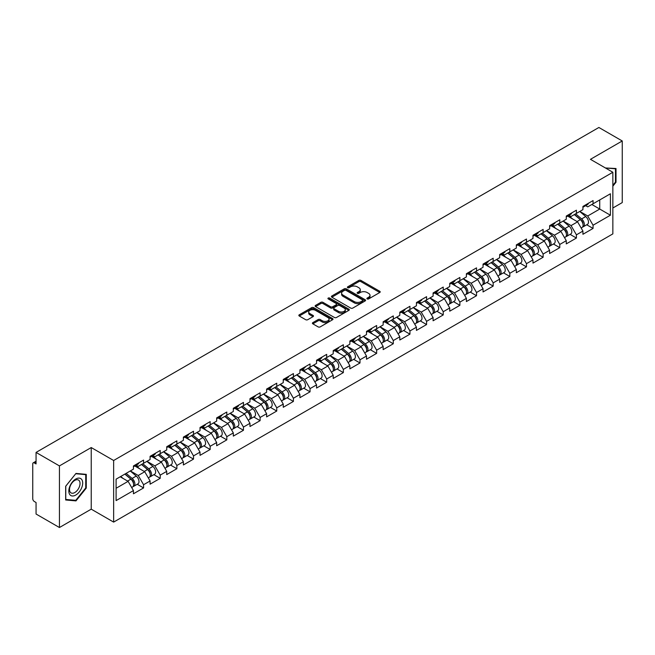 <?xml version="1.0" encoding="UTF-8"?>
<svg xmlns="http://www.w3.org/2000/svg" width="655" height="655" viewBox="0 0 655 655"><rect width="100%" height="100%" fill="white"/><g stroke="black" fill="none" stroke-linecap="round" stroke-linejoin="round"><path stroke-width="0.98" d="M367.177 298.926A1.04 0.598 0 0 0 368.642 298.926L379.769 292.507A1.482 0.852 0 0 0 380.203 291.901A1.482 0.852 0 0 0 379.769 291.295L360.913 280.406A1.482 0.852 0 0 0 358.825 280.406L347.69 286.833A1.04 0.598 0 0 0 347.387 287.258A1.04 0.598 0 0 0 347.69 287.684A1.04 0.598 0 0 0 349.156 287.684L350.597 286.849A4.741 2.735 0 0 1 357.302 286.849L358.875 287.758A4.741 2.735 0 0 1 360.258 289.69A4.741 2.735 0 0 1 358.875 291.631L357.433 292.457A1.04 0.598 0 0 0 357.131 292.883A1.04 0.598 0 0 0 357.433 293.309A1.04 0.598 0 0 0 358.899 293.309L360.34 292.474A4.741 2.735 0 0 1 367.046 292.474L368.618 293.383A4.741 2.735 0 0 1 370.001 295.315A4.741 2.735 0 0 1 368.618 297.247L367.177 298.082A1.04 0.598 0 0 0 366.874 298.508A1.04 0.598 0 0 0 367.177 298.926L367.177 298.082M312.836 322.62A1.482 0.852 0 0 0 312.402 323.226A1.482 0.852 0 0 0 312.836 323.832L318.125 326.886A1.482 0.852 0 0 0 320.221 326.886L332.584 319.746A1.482 0.852 0 0 0 333.018 319.141A1.482 0.852 0 0 0 332.584 318.543L313.729 307.654A1.482 0.852 0 0 0 311.633 307.654L299.269 314.793A1.482 0.852 0 0 0 298.836 315.391A1.482 0.852 0 0 0 299.269 315.997L305.664 319.689A1.482 0.852 0 0 0 307.76 319.689L313.049 316.635A1.482 0.852 0 0 0 313.483 316.029A1.482 0.852 0 0 0 313.049 315.423L309.88 313.598A3.963 2.284 0 0 1 308.718 311.976A3.963 2.284 0 0 1 311.166 309.864A3.963 2.284 0 0 1 315.481 310.364L327.893 317.528A3.963 2.284 0 0 1 329.056 319.141A3.963 2.284 0 0 1 326.608 321.261A3.963 2.284 0 0 1 322.293 320.762L320.221 319.566A1.482 0.852 0 0 0 318.125 319.566L312.836 322.62L312.836 323.832M91.233 447.553L59.433 465.91L36.058 452.417L598.883 127.479L622.25 140.972L590.45 159.329L612.859 172.265L113.643 460.49L91.233 447.553L91.233 509.164L113.643 522.1L113.643 460.49M350.703 308.079A1.482 0.852 0 0 0 352.799 308.079L365.162 300.94A1.482 0.852 0 0 0 365.596 300.334A1.482 0.852 0 0 0 365.162 299.728L346.307 288.847A1.482 0.852 0 0 0 344.211 288.847L331.848 295.978A1.482 0.852 0 0 0 331.414 296.584A1.482 0.852 0 0 0 331.848 297.19L350.703 308.079M328.646 299.155A1.04 0.598 0 0 1 329.702 299.302L348.853 310.355L336.506 317.478A1.482 0.852 0 0 1 334.418 317.478L315.563 306.597L315.563 305.386A1.482 0.852 0 0 0 315.129 305.991A1.482 0.852 0 0 0 315.563 306.597M315.563 305.386L320.852 302.332A1.482 0.852 0 0 1 322.948 302.332L330.595 306.745A1.482 0.852 0 0 0 332.683 306.745L336.195 304.722A1.482 0.852 0 0 0 336.629 304.116A1.482 0.852 0 0 0 336.195 303.511L328.237 298.917A1.04 0.598 0 0 1 327.934 298.492A1.04 0.598 0 0 1 328.573 297.935A1.04 0.598 0 0 1 329.702 298.066L348.869 309.135A1.482 0.852 0 0 1 349.303 309.741A1.482 0.852 0 0 1 348.869 310.347L348.869 309.135M113.643 522.1L612.859 233.884L612.859 172.265M137.247 484.282L143.576 487.934L143.576 484.733L138.238 475.489L130.345 470.929M143.576 487.934L133.44 493.788L133.44 490.587L116.099 500.6L116.099 479.157L133.44 469.144L133.44 465.942L143.576 460.088L143.576 463.29L150.085 459.532L150.085 456.33L160.221 450.476L160.221 453.678L166.73 449.919L166.73 446.718L176.866 440.864L176.866 444.074L183.384 440.307L183.384 437.106L193.52 431.252L193.52 434.462L200.029 430.703L200.029 427.494L210.165 421.64L210.165 424.849L216.674 421.091L216.674 417.882L226.81 412.028L226.81 415.237L233.319 411.479L233.319 408.27L243.464 402.424L243.464 405.625L249.973 401.867L249.973 398.666L260.109 392.812L260.109 396.013L266.618 392.255L266.618 389.054L276.754 383.2L276.754 386.401L283.263 382.643L283.263 379.441L293.407 373.587L293.407 376.789L299.916 373.031L299.916 369.829L310.052 363.975L310.052 367.177L316.561 363.419L316.561 360.217L326.698 354.363L326.698 357.565L333.207 353.806L333.207 350.605L343.351 344.751L343.351 347.952L349.86 344.194L349.86 340.993L359.996 335.139L359.996 338.34L366.505 334.582L366.505 331.381L376.641 325.527L376.641 328.728L383.15 324.97L383.15 321.769L393.287 315.915L393.287 319.124L399.804 315.366L399.804 312.157L409.94 306.303L409.94 309.512L416.449 305.754L416.449 302.544L426.585 296.69L426.585 299.9L433.094 296.142L433.094 292.932L443.23 287.078L443.23 290.288L449.739 286.53L449.739 283.32L459.884 277.474L459.884 280.676L466.393 276.918L466.393 273.716L476.529 267.862L476.529 271.064L483.038 267.305L483.038 264.104L493.174 258.25L493.174 261.451L499.683 257.693L499.683 254.492L509.827 248.638L509.827 251.839L516.337 248.081L516.337 244.88L526.473 239.026L526.473 242.227L532.982 238.469L532.982 235.268L543.118 229.414L543.118 232.615L549.627 228.857L549.627 225.656L559.771 219.802L559.771 223.003L566.28 219.245L566.28 216.044L576.416 210.19L576.416 213.391L582.925 209.633L582.925 206.431L593.062 200.577L593.062 203.787L610.403 193.774L610.403 215.208L593.062 225.222L587.723 215.986L579.831 211.426M586.733 224.771L593.062 228.431L593.062 225.222M593.062 228.431L582.925 234.285L582.925 231.076L576.416 234.834L571.078 225.59L563.185 221.038M570.087 234.384L576.416 238.043L576.416 234.834M576.416 238.043L566.28 243.889L566.28 240.688L559.771 244.446L554.433 235.202L546.532 230.642M553.434 243.996L559.771 247.647L559.771 244.446M559.771 247.647L549.627 253.501L549.627 250.3L543.118 254.058L537.788 244.814L529.887 240.254M536.789 253.608L543.118 257.259L543.118 254.058M543.118 257.259L532.982 263.113L532.982 259.912L526.473 263.67L521.134 254.427L513.242 249.866M520.144 263.22L526.473 266.872L526.473 263.67M526.473 266.872L516.337 272.726L516.337 269.524L509.827 273.282L504.489 264.039L496.588 259.478M503.49 272.832L509.827 276.484L509.827 273.282M509.827 276.484L499.683 282.338L499.683 279.136L493.174 282.894L487.844 273.651L479.943 269.09M486.845 282.444L493.174 286.096L493.174 282.894M493.174 286.096L483.038 291.95L483.038 288.749L476.529 292.507L471.191 283.263L463.298 278.702M470.2 292.056L476.529 295.708L476.529 292.507M476.529 295.708L466.393 301.562L466.393 298.361L459.884 302.119L454.545 292.875L446.644 288.315M453.547 301.668L459.884 305.32L459.884 302.119M459.884 305.32L449.739 311.174L449.739 307.973L443.23 311.731L437.9 302.487L429.999 297.927M436.901 311.272L443.23 314.932L443.23 311.731M443.23 314.932L433.094 320.786L433.094 317.577L426.585 321.343L421.247 312.099L413.354 307.539M420.256 320.885L426.585 324.544L426.585 321.343M426.585 324.544L416.449 330.398L416.449 327.189L409.94 330.947L404.602 321.711L396.709 317.151M403.603 330.497L409.94 334.156L409.94 330.947M409.94 334.156L399.804 340.01L399.804 336.801L393.287 340.559L387.956 331.324L380.056 326.763M386.958 340.109L393.287 343.769L393.287 340.559M393.287 343.769L383.15 349.623L383.15 346.413L376.641 350.171L371.303 340.927L363.41 336.375M370.312 349.721L376.641 353.381L376.641 350.171M376.641 353.381L366.505 359.227L366.505 356.025L359.996 359.783L354.658 350.54L346.765 345.987M353.667 359.333L359.996 362.985L359.996 359.783M359.996 362.985L349.86 368.839L349.86 365.637L343.351 369.395L338.013 360.152L330.112 355.591M337.014 368.945L343.351 372.597L343.351 369.395M343.351 372.597L333.207 378.451L333.207 375.25L326.698 379.008L321.368 369.764L313.467 365.203M320.369 378.557L326.698 382.209L326.698 379.008M326.698 382.209L316.561 388.063L316.561 384.862L310.052 388.62L304.714 379.376L296.821 374.816M303.724 388.169L310.052 391.821L310.052 388.62M310.052 391.821L299.916 397.675L299.916 394.474L293.407 398.232L288.069 388.988L280.168 384.428M287.07 397.781L293.407 401.433L293.407 398.232M293.407 401.433L283.263 407.287L283.263 404.086L276.754 407.844L271.424 398.6L263.523 394.04M270.425 407.394L276.754 411.045L276.754 407.844M276.754 411.045L266.618 416.899L266.618 413.698L260.109 417.456L254.77 408.212L246.878 403.652M253.78 417.006L260.109 420.657L260.109 417.456M260.109 420.657L249.973 426.511L249.973 423.31L243.464 427.068L238.125 417.825L230.224 413.264M237.126 426.61L243.464 430.269L243.464 427.068M243.464 430.269L233.319 436.124L233.319 432.922L226.81 436.68L221.48 427.437L213.579 422.876M220.481 436.222L226.81 439.882L226.81 436.68M226.81 439.882L216.674 445.736L216.674 442.526L210.165 446.284L204.827 437.049L196.934 432.488M203.836 445.834L210.165 449.494L210.165 446.284M210.165 449.494L200.029 455.348L200.029 452.138L193.52 455.896L188.181 446.661L180.289 442.1M187.183 455.446L193.52 459.106L193.52 455.896M193.52 459.106L183.384 464.96L183.384 461.75L176.866 465.508L171.536 456.273L163.635 451.713M170.537 465.058L176.866 468.718L176.866 465.508M176.866 468.718L166.73 474.572L166.73 471.363L160.221 475.121L154.883 465.877L146.99 461.325M153.892 474.67L160.221 478.33L160.221 475.121M160.221 478.33L150.085 484.176L150.085 480.975L143.576 484.733M136.174 465.181L138.238 466.376L143.576 463.29M138.238 475.489L144.747 471.731L134.791 465.983M150.085 480.975L144.747 471.731M152.82 455.569L154.883 456.764L160.221 453.678M154.883 465.877L161.4 462.119L151.436 456.371M166.73 471.363L161.4 462.119M169.473 445.957L171.536 447.152L176.866 444.074M171.536 456.273L178.045 452.507L168.081 446.759M183.384 461.75L178.045 452.507M186.118 436.345L188.181 437.54L193.52 434.462M188.181 446.661L194.691 442.903L184.735 437.147M200.029 452.138L194.691 442.903M202.763 426.733L204.827 427.928L210.165 424.849M204.827 437.049L211.336 433.291L201.38 427.535M216.674 442.526L211.336 433.291M219.417 417.129L221.48 418.316L226.81 415.237M221.48 427.437L227.989 423.679L218.025 417.923M233.319 432.922L227.989 423.679M236.062 407.516L238.125 408.704L243.464 405.625M238.125 417.825L244.634 414.066L234.678 408.311M249.973 423.31L244.634 414.066M252.707 397.904L254.77 399.091L260.109 396.013M254.77 408.212L261.279 404.454L251.323 398.707M266.618 413.698L261.279 404.454M269.361 388.292L271.424 389.479L276.754 386.401M271.424 398.6L277.933 394.842L267.969 389.095M283.263 404.086L277.933 394.842M286.006 378.68L288.069 379.867L293.407 376.789M288.069 388.988L294.578 385.23L284.622 379.482M299.916 394.474L294.578 385.23M302.651 369.068L304.714 370.255L310.052 367.177M304.714 379.376L311.223 375.618L301.267 369.87M316.561 384.862L311.223 375.618M319.304 359.456L321.368 360.651L326.698 357.565M321.368 369.764L327.877 366.006L317.912 360.258M333.207 375.25L327.877 366.006M335.95 349.844L338.013 351.039L343.351 347.952M338.013 360.152L344.522 356.394L334.558 350.646M349.86 365.637L344.522 356.394M352.595 340.232L354.658 341.427L359.996 338.34M354.658 350.54L361.167 346.782L351.211 341.034M366.505 356.025L361.167 346.782M369.248 330.619L371.303 331.815L376.641 328.728M371.303 340.927L377.82 337.169L367.856 331.422M383.15 346.413L377.82 337.169M385.893 321.007L387.956 322.203L393.287 319.124M387.956 331.324L394.466 327.565L384.501 321.81M399.804 336.801L394.466 327.565M402.538 311.395L404.602 312.591L409.94 309.512M404.602 321.711L411.111 317.953L401.155 312.198M416.449 327.189L411.111 317.953M419.184 301.791L421.247 302.978L426.585 299.9M421.247 312.099L427.756 308.341L417.8 302.585M433.094 317.577L427.756 308.341M435.837 292.179L437.9 293.366L443.23 290.288M437.9 302.487L444.409 298.729L434.445 292.973M449.739 307.973L444.409 298.729M452.482 282.567L454.545 283.754L459.884 280.676M454.545 292.875L461.055 289.117L451.099 283.369M466.393 298.361L461.055 289.117M469.127 272.955L471.191 274.142L476.529 271.064M471.191 283.263L477.7 279.505L467.744 273.757M483.038 288.749L477.7 279.505M485.781 263.343L487.844 264.53L493.174 261.451M487.844 273.651L494.353 269.893L484.389 264.145M499.683 279.136L494.353 269.893M502.426 253.731L504.489 254.918L509.827 251.839M504.489 264.039L510.998 260.281L501.042 254.533M516.337 269.524L510.998 260.281M519.071 244.119L521.134 245.306L526.473 242.227M521.134 254.427L527.643 250.669L517.687 244.921M532.982 259.912L527.643 250.669M535.725 234.506L537.788 235.702L543.118 232.615M537.788 244.814L544.297 241.056L534.333 235.309M549.627 250.3L544.297 241.056M552.37 224.894L554.433 226.09L559.771 223.003M554.433 235.202L560.942 231.444L550.978 225.697M566.28 240.688L560.942 231.444M569.015 215.282L571.078 216.477L576.416 213.391M571.078 225.59L577.587 221.832L567.631 216.085M582.925 231.076L577.587 221.832M585.668 205.67L587.723 206.865L593.062 203.787M587.723 215.986L599.734 209.051L599.734 199.931L610.403 193.774M591.833 204.491L610.403 215.208M612.859 208.003L622.25 202.583L622.25 140.972M59.433 465.91L59.433 527.521L36.058 514.028L36.058 502.508L34.355 501.525A2.26 1.31 -120 0 1 32.75 498.75L32.75 463.879A2.26 1.31 -120 0 1 33.217 462.839A2.26 1.31 -120 0 1 34.355 462.954L36.058 463.936L36.058 452.417M59.433 527.521L91.233 509.164M116.099 488.278L128.102 481.343L120.201 476.783M133.44 490.587L128.102 481.343M612.859 186.159L616.011 182.246L616.011 168.515L605.408 167.967L615.471 168.793L615.471 182.09L612.859 185.349M86.272 474.359L75.972 473.434L65.672 486.247L65.672 499.978L75.972 500.895L86.272 488.09L86.272 474.359M367.586 299.073L368.618 298.483A4.741 2.735 0 0 0 370.001 296.551L370.001 295.315M360.258 289.69L360.258 290.926A4.741 2.735 0 0 1 358.875 292.859L357.851 293.448M379.753 292.515L360.913 281.642A1.482 0.852 0 0 0 358.825 281.642L348.108 287.823M365.138 300.948L346.307 290.075A1.482 0.852 0 0 0 344.211 290.075L331.872 297.198M362.543 300.76A1.04 0.598 0 0 0 362.845 300.334A1.04 0.598 0 0 0 362.543 299.908L345.987 290.353A1.04 0.598 0 0 0 344.522 290.353L343.007 291.238A4.741 2.735 0 0 0 341.615 293.17A4.741 2.735 0 0 0 343.007 295.102L354.314 301.636A4.741 2.735 0 0 0 361.02 301.636L362.543 300.76L362.543 301.988A1.04 0.598 0 0 0 362.845 301.57L362.845 300.334M341.615 293.17L341.615 294.398A4.741 2.735 0 0 0 343.007 296.338L343.007 295.102M362.543 301.988L361.02 302.872A4.741 2.735 0 0 1 354.314 302.872L343.007 296.338M315.579 306.606L320.852 303.56L320.852 302.332M336.629 304.116L336.629 305.345A1.482 0.852 0 0 1 336.195 305.95L332.683 307.981A1.482 0.852 0 0 1 330.595 307.981L322.948 303.56A1.482 0.852 0 0 0 320.852 303.56M338.529 311.33A3.963 2.284 0 0 0 342.843 311.821A3.963 2.284 0 0 0 345.291 309.709A3.963 2.284 0 0 0 344.129 308.096L339.757 305.566A1.482 0.852 0 0 0 337.661 305.566L334.156 307.596A1.482 0.852 0 0 0 333.723 308.194A1.482 0.852 0 0 0 334.156 308.8L338.529 311.33L338.529 312.558A3.963 2.284 0 0 0 342.843 313.057A3.963 2.284 0 0 0 345.291 310.945L345.291 309.709M333.723 308.194L333.723 309.43A1.482 0.852 0 0 0 334.156 310.036L334.156 308.8M338.529 312.558L334.156 310.036M329.056 319.141L329.056 320.377A3.963 2.284 0 0 1 326.608 322.489A3.963 2.284 0 0 1 322.293 321.99L320.221 320.803A1.482 0.852 0 0 0 318.125 320.803L312.853 323.84M308.718 311.976L308.718 313.213A3.963 2.284 0 0 0 309.88 314.826L309.88 313.598M313.024 316.643L309.88 314.826M332.584 318.543L332.584 319.746L313.729 308.882A1.482 0.852 0 0 0 311.633 308.882L299.294 316.013M615.471 181.934L616.011 182.246M85.731 487.778L86.272 488.09M74.883 500.273L75.972 500.895M581.656 220.612L580.911 220.178M582.614 226.957A4.978 2.874 -120 0 0 583.335 226.736A4.978 2.874 -120 0 0 584.227 223.257A4.978 2.874 -120 0 0 581.632 218.917L575.63 213.849M583.335 226.736L587.445 224.362A4.978 2.874 -120 0 0 588.337 220.882A4.978 2.874 -120 0 0 585.742 216.543L579.74 211.475M574.476 214.512L581.321 220.293A3.021 1.744 60 0 1 582.95 224.018M581.149 227.997L582.058 227.473A4.978 2.874 -120 0 0 582.95 223.994A4.978 2.874 -120 0 0 580.355 219.654L574.345 214.586M572.617 218.966L568.565 215.544M584.26 205.662A4.978 2.874 60 0 1 583.335 207.021A4.978 2.874 60 0 1 582.925 207.185M588.37 203.287A4.978 2.874 60 0 1 587.445 204.647L583.335 207.021M614.816 168.409L615.471 168.793M69.749 494.517A9.809 5.666 120 0 0 79.222 491.979A9.809 5.666 120 0 0 81.76 479.575A9.809 5.666 120 0 0 72.287 482.113A9.809 5.666 120 0 0 69.749 494.517M70.232 492.142A7.426 4.29 120 0 0 71.067 492.912A7.426 4.29 120 0 0 77.978 489.449A7.426 4.29 120 0 0 79.329 480.827A7.426 4.29 120 0 0 78.494 480.05A7.426 4.29 120 0 0 71.583 483.521A7.426 4.29 120 0 0 70.232 492.142M75.759 473.737L85.731 474.629L85.731 487.934L75.759 500.346L65.778 499.454L65.778 486.149L75.734 473.729M85.076 474.253L85.731 474.629M565.011 230.224L564.258 229.79M565.961 236.57A4.978 2.874 -120 0 0 566.69 236.349A4.978 2.874 -120 0 0 567.582 232.869A4.978 2.874 -120 0 0 564.987 228.529L558.985 223.461M566.69 236.349L570.792 233.974A4.978 2.874 -120 0 0 571.692 230.494A4.978 2.874 -120 0 0 569.097 226.155L563.087 221.087M557.823 224.125L564.675 229.905A3.021 1.744 60 0 1 566.305 233.63M564.495 237.609L565.404 237.085A4.978 2.874 -120 0 0 566.305 233.606A4.978 2.874 -120 0 0 563.709 229.266L557.7 224.198M555.972 228.579L551.919 225.156M548.358 239.836L547.613 239.402M549.316 246.182A4.978 2.874 -120 0 0 550.036 245.961A4.978 2.874 -120 0 0 550.937 242.481A4.978 2.874 -120 0 0 548.341 238.142L542.332 233.074M550.036 245.961L554.146 243.586A4.978 2.874 -120 0 0 555.039 240.107A4.978 2.874 -120 0 0 552.452 235.767L546.442 230.699M541.177 233.737L548.03 239.517A3.021 1.744 60 0 1 549.66 243.234M547.85 247.222L548.759 246.698A4.978 2.874 -120 0 0 549.651 243.218A4.978 2.874 -120 0 0 547.056 238.878L541.055 233.81M539.319 238.191L535.266 234.768M531.713 249.44L530.968 249.015M532.671 255.794A4.978 2.874 -120 0 0 533.391 255.565A4.978 2.874 -120 0 0 534.283 252.085A4.978 2.874 -120 0 0 531.696 247.754L525.687 242.686M533.391 255.565L537.501 253.198A4.978 2.874 -120 0 0 538.394 249.719A4.978 2.874 -120 0 0 535.798 245.379L529.797 240.311M524.532 243.349L531.377 249.129A3.021 1.744 60 0 1 533.006 252.846M531.205 256.834L532.114 256.31A4.978 2.874 -120 0 0 533.006 252.83A4.978 2.874 -120 0 0 530.411 248.491L524.409 243.423M522.674 247.803L518.621 244.381M515.067 259.052L514.314 258.627M516.017 265.406A4.978 2.874 -120 0 0 516.746 265.177A4.978 2.874 -120 0 0 517.638 261.697A4.978 2.874 -120 0 0 515.043 257.358L509.041 252.298M516.746 265.177L520.856 262.811A4.978 2.874 -120 0 0 521.748 259.331A4.978 2.874 -120 0 0 519.153 254.992L513.143 249.923M507.879 252.961L514.732 258.741A3.021 1.744 60 0 1 516.361 262.459M514.56 266.446L515.46 265.922A4.978 2.874 -120 0 0 516.361 262.442A4.978 2.874 -120 0 0 513.766 258.103L507.756 253.035M506.028 257.407L501.976 253.993M498.414 268.665L497.669 268.239M499.372 275.018A4.978 2.874 -120 0 0 500.092 274.789A4.978 2.874 -120 0 0 500.993 271.309A4.978 2.874 -120 0 0 498.398 266.97L492.388 261.902M500.092 274.789L504.203 272.423A4.978 2.874 -120 0 0 505.103 268.943A4.978 2.874 -120 0 0 502.508 264.604L496.498 259.536M491.234 262.573L498.087 268.353A3.021 1.744 60 0 1 499.716 272.071M497.906 276.058L498.815 275.534A4.978 2.874 -120 0 0 499.708 272.054A4.978 2.874 -120 0 0 497.12 267.715L491.111 262.647M489.375 267.019L485.322 263.605M567.615 215.274A4.978 2.874 60 0 1 566.69 216.633A4.978 2.874 60 0 1 566.28 216.797M571.725 212.9A4.978 2.874 60 0 1 570.792 214.259L566.69 216.633M550.97 224.886A4.978 2.874 60 0 1 550.036 226.237A4.978 2.874 60 0 1 549.627 226.409M555.072 222.512A4.978 2.874 60 0 1 554.146 223.871L550.036 226.237M534.316 234.498A4.978 2.874 60 0 1 533.391 235.849A4.978 2.874 60 0 1 532.982 236.021M538.426 232.124A4.978 2.874 60 0 1 537.501 233.483L533.391 235.849M517.671 244.11A4.978 2.874 60 0 1 516.746 245.461A4.978 2.874 60 0 1 516.337 245.633M521.781 241.736A4.978 2.874 60 0 1 520.856 243.095L516.746 245.461M501.026 253.714A4.978 2.874 60 0 1 500.092 255.073A4.978 2.874 60 0 1 499.683 255.245M505.128 251.348A4.978 2.874 60 0 1 504.203 252.707L500.092 255.073M481.769 278.277L481.024 277.851M482.727 284.63A4.978 2.874 -120 0 0 483.447 284.401A4.978 2.874 -120 0 0 484.34 280.921A4.978 2.874 -120 0 0 481.752 276.582L475.743 271.514M483.447 284.401L487.557 282.035A4.978 2.874 -120 0 0 488.45 278.547A4.978 2.874 -120 0 0 485.854 274.216L479.853 269.148M474.588 272.185L481.441 277.966A3.021 1.744 60 0 1 483.071 281.683M481.261 285.662L482.17 285.146A4.978 2.874 -120 0 0 483.062 281.658A4.978 2.874 -120 0 0 480.467 277.327L474.466 272.259M472.73 276.631L468.677 273.217M484.373 263.326A4.978 2.874 60 0 1 483.447 264.685A4.978 2.874 60 0 1 483.038 264.857M488.483 260.96A4.978 2.874 60 0 1 487.557 262.311L483.447 264.685M465.124 287.889L464.37 287.455M466.073 294.242A4.978 2.874 -120 0 0 466.802 294.013A4.978 2.874 -120 0 0 467.695 290.533A4.978 2.874 -120 0 0 465.099 286.194L459.098 281.126M466.802 294.013L470.912 291.639A4.978 2.874 -120 0 0 471.805 288.159A4.978 2.874 -120 0 0 469.209 283.82L463.208 278.76M457.935 281.797L464.788 287.578A3.021 1.744 60 0 1 466.417 291.295M464.616 295.274L465.517 294.75A4.978 2.874 -120 0 0 466.417 291.27A4.978 2.874 -120 0 0 463.822 286.939L457.812 281.871M456.085 286.243L452.032 282.829M467.727 272.938A4.978 2.874 60 0 1 466.802 274.298A4.978 2.874 60 0 1 466.393 274.47M471.837 270.572A4.978 2.874 60 0 1 470.912 271.923L466.802 274.298M448.47 297.501L447.725 297.067M449.428 303.854A4.978 2.874 -120 0 0 450.149 303.625A4.978 2.874 -120 0 0 451.049 300.146A4.978 2.874 -120 0 0 448.454 295.806L442.444 290.738M450.149 303.625L454.259 301.251A4.978 2.874 -120 0 0 455.159 297.771A4.978 2.874 -120 0 0 452.564 293.432L446.554 288.372M441.29 291.409L448.143 297.19A3.021 1.744 60 0 1 449.772 300.907M447.963 304.886L448.871 304.362A4.978 2.874 -120 0 0 449.764 300.882A4.978 2.874 -120 0 0 447.177 296.543L441.167 291.483M439.431 295.855L435.378 292.441M451.082 282.551A4.978 2.874 60 0 1 450.149 283.91A4.978 2.874 60 0 1 449.739 284.082M455.184 280.184A4.978 2.874 60 0 1 454.259 281.535L450.149 283.91M431.825 307.113L431.08 306.679M432.783 313.458A4.978 2.874 -120 0 0 433.504 313.237A4.978 2.874 -120 0 0 434.396 309.758A4.978 2.874 -120 0 0 431.809 305.418L425.799 300.35M433.504 313.237L437.614 310.863A4.978 2.874 -120 0 0 438.506 307.383A4.978 2.874 -120 0 0 435.911 303.044L429.909 297.976M424.645 301.022L431.498 306.802A3.021 1.744 60 0 1 433.127 310.519M431.317 314.498L432.226 313.974A4.978 2.874 -120 0 0 433.119 310.495A4.978 2.874 -120 0 0 430.523 306.155L424.522 301.087M422.786 305.467L418.733 302.045M434.429 292.163A4.978 2.874 60 0 1 433.504 293.522A4.978 2.874 60 0 1 433.094 293.694M438.539 289.788A4.978 2.874 60 0 1 437.614 291.148L433.504 293.522M415.18 316.725L414.435 316.291M416.13 323.071A4.978 2.874 -120 0 0 416.858 322.849A4.978 2.874 -120 0 0 417.751 319.37A4.978 2.874 -120 0 0 415.155 315.03L409.154 309.962M416.858 322.849L420.968 320.475A4.978 2.874 -120 0 0 421.861 316.995A4.978 2.874 -120 0 0 419.266 312.656L413.264 307.588M407.999 310.634L414.844 316.414A3.021 1.744 60 0 1 416.474 320.131M414.672 324.11L415.573 323.586A4.978 2.874 -120 0 0 416.474 320.107A4.978 2.874 -120 0 0 413.878 315.767L407.868 310.699M406.141 315.08L402.088 311.657M417.784 301.775A4.978 2.874 60 0 1 416.858 303.134A4.978 2.874 60 0 1 416.449 303.298M421.894 299.401A4.978 2.874 60 0 1 420.968 300.76L416.858 303.134M398.527 326.337L397.781 325.903M399.485 332.683A4.978 2.874 -120 0 0 400.213 332.462A4.978 2.874 -120 0 0 401.106 328.982A4.978 2.874 -120 0 0 398.51 324.643L392.501 319.575M400.213 332.462L404.315 330.087A4.978 2.874 -120 0 0 405.216 326.608A4.978 2.874 -120 0 0 402.62 322.268L396.611 317.2M391.346 320.246L398.199 326.026A3.021 1.744 60 0 1 399.828 329.743M398.019 333.723L398.928 333.198A4.978 2.874 -120 0 0 399.82 329.719A4.978 2.874 -120 0 0 397.233 325.379L391.223 320.311M389.496 324.692L385.443 321.269M401.138 311.387A4.978 2.874 60 0 1 400.213 312.746A4.978 2.874 60 0 1 399.804 312.91M405.248 309.013A4.978 2.874 60 0 1 404.315 310.372L400.213 312.746M381.881 335.95L381.136 335.516M382.839 342.295A4.978 2.874 -120 0 0 383.56 342.074A4.978 2.874 -120 0 0 384.46 338.594A4.978 2.874 -120 0 0 381.865 334.255L375.855 329.187M383.56 342.074L387.67 339.699A4.978 2.874 -120 0 0 388.562 336.22A4.978 2.874 -120 0 0 385.975 331.88L379.965 326.812M374.701 329.85L381.554 335.63A3.021 1.744 60 0 1 383.183 339.356M381.374 343.335L382.283 342.811A4.978 2.874 -120 0 0 383.175 339.331A4.978 2.874 -120 0 0 380.58 334.992L374.578 329.923M372.842 334.304L368.79 330.881M384.485 320.999A4.978 2.874 60 0 1 383.56 322.358A4.978 2.874 60 0 1 383.15 322.522M388.595 318.625A4.978 2.874 60 0 1 387.67 319.984L383.56 322.358M365.236 345.562L364.491 345.128M366.186 351.907A4.978 2.874 -120 0 0 366.915 351.686A4.978 2.874 -120 0 0 367.807 348.206A4.978 2.874 -120 0 0 365.212 343.867L359.21 338.799M366.915 351.686L371.025 349.311A4.978 2.874 -120 0 0 371.917 345.832A4.978 2.874 -120 0 0 369.322 341.492L363.32 336.424M358.056 339.462L364.901 345.242A3.021 1.744 60 0 1 366.53 348.968M364.729 352.947L365.637 352.423A4.978 2.874 -120 0 0 366.53 348.943A4.978 2.874 -120 0 0 363.934 344.604L357.925 339.536M356.197 343.916L352.144 340.494M367.84 330.611A4.978 2.874 60 0 1 366.915 331.97A4.978 2.874 60 0 1 366.505 332.134M371.95 328.237A4.978 2.874 60 0 1 371.025 329.596L366.915 331.97M348.591 355.174L347.838 354.74M349.541 361.519A4.978 2.874 -120 0 0 350.269 361.298A4.978 2.874 -120 0 0 351.162 357.818A4.978 2.874 -120 0 0 348.566 353.479L342.565 348.411M350.269 361.298L354.371 358.924A4.978 2.874 -120 0 0 355.272 355.444A4.978 2.874 -120 0 0 352.677 351.105L346.667 346.036M341.402 349.074L348.255 354.854A3.021 1.744 60 0 1 349.885 358.58M348.075 362.559L348.984 362.035A4.978 2.874 -120 0 0 349.885 358.555A4.978 2.874 -120 0 0 347.289 354.216L341.28 349.148M339.552 353.528L335.499 350.106M351.195 340.223A4.978 2.874 60 0 1 350.269 341.582A4.978 2.874 60 0 1 349.86 341.746M355.305 337.849A4.978 2.874 60 0 1 354.371 339.208L350.269 341.582M331.938 364.778L331.193 364.352M332.896 371.131A4.978 2.874 -120 0 0 333.616 370.91A4.978 2.874 -120 0 0 334.517 367.422A4.978 2.874 -120 0 0 331.921 363.091L325.912 358.023M333.616 370.91L337.726 368.536A4.978 2.874 -120 0 0 338.619 365.056A4.978 2.874 -120 0 0 336.031 360.717L330.022 355.649M324.757 358.686L331.61 364.467A3.021 1.744 60 0 1 333.239 368.184M331.43 372.171L332.339 371.647A4.978 2.874 -120 0 0 333.231 368.167A4.978 2.874 -120 0 0 330.636 363.828L324.634 358.76M322.899 363.14L318.846 359.718M334.549 349.835A4.978 2.874 60 0 1 333.616 351.186A4.978 2.874 60 0 1 333.207 351.358M338.651 347.461A4.978 2.874 60 0 1 337.726 348.82L333.616 351.186M315.292 374.39L314.547 373.964M316.25 380.743A4.978 2.874 -120 0 0 316.971 380.514A4.978 2.874 -120 0 0 317.863 377.034A4.978 2.874 -120 0 0 315.276 372.695L309.266 367.635M316.971 380.514L321.081 378.148A4.978 2.874 -120 0 0 321.973 374.668A4.978 2.874 -120 0 0 319.378 370.329L313.377 365.261M308.112 368.298L314.957 374.079A3.021 1.744 60 0 1 316.586 377.796M314.785 381.783L315.694 381.259A4.978 2.874 -120 0 0 316.586 377.779A4.978 2.874 -120 0 0 313.991 373.44L307.989 368.372M306.253 372.752L302.201 369.33M317.896 359.448A4.978 2.874 60 0 1 316.971 360.799A4.978 2.874 60 0 1 316.561 360.97M322.006 357.073A4.978 2.874 60 0 1 321.081 358.432L316.971 360.799M298.647 384.002L297.894 383.576M299.597 390.355A4.978 2.874 -120 0 0 300.326 390.126A4.978 2.874 -120 0 0 301.218 386.647A4.978 2.874 -120 0 0 298.623 382.307L292.621 377.247M300.326 390.126L304.428 387.76A4.978 2.874 -120 0 0 305.328 384.28A4.978 2.874 -120 0 0 302.733 379.941L296.723 374.873M291.459 377.91L298.312 383.691A3.021 1.744 60 0 1 299.941 387.408M298.131 391.395L299.04 390.871A4.978 2.874 -120 0 0 299.941 387.392A4.978 2.874 -120 0 0 297.345 383.052L291.336 377.984M289.608 382.356L285.555 378.942M301.251 369.06A4.978 2.874 60 0 1 300.326 370.411A4.978 2.874 60 0 1 299.916 370.583M305.361 366.685A4.978 2.874 60 0 1 304.428 368.044L300.326 370.411M281.994 393.614L281.249 393.188M282.952 399.968A4.978 2.874 -120 0 0 283.672 399.738A4.978 2.874 -120 0 0 284.573 396.259A4.978 2.874 -120 0 0 281.977 391.919L275.968 386.851M283.672 399.738L287.782 397.372A4.978 2.874 -120 0 0 288.675 393.892A4.978 2.874 -120 0 0 286.088 389.553L280.078 384.485M274.813 387.523L281.666 393.303A3.021 1.744 60 0 1 283.296 397.02M281.486 401.007L282.395 400.483A4.978 2.874 -120 0 0 283.287 397.004A4.978 2.874 -120 0 0 280.692 392.664L274.691 387.596M272.955 391.968L268.902 388.554M284.606 378.664A4.978 2.874 60 0 1 283.672 380.023A4.978 2.874 60 0 1 283.263 380.195M288.708 376.298A4.978 2.874 60 0 1 287.782 377.648L283.672 380.023M265.349 403.226L264.604 402.792M266.307 409.58A4.978 2.874 -120 0 0 267.027 409.35A4.978 2.874 -120 0 0 267.92 405.871A4.978 2.874 -120 0 0 265.332 401.531L259.323 396.463M267.027 409.35L271.137 406.976A4.978 2.874 -120 0 0 272.03 403.496A4.978 2.874 -120 0 0 269.434 399.165L263.433 394.097M258.168 397.135L265.021 402.915A3.021 1.744 60 0 1 266.651 406.632M264.841 410.611L265.75 410.087A4.978 2.874 -120 0 0 266.642 406.608A4.978 2.874 -120 0 0 264.047 402.276L258.045 397.208M256.31 401.581L252.257 398.166M267.952 388.276A4.978 2.874 60 0 1 267.027 389.635A4.978 2.874 60 0 1 266.618 389.807M272.062 385.91A4.978 2.874 60 0 1 271.137 387.261L267.027 389.635M248.703 412.838L247.95 412.404M249.653 419.192A4.978 2.874 -120 0 0 250.382 418.963A4.978 2.874 -120 0 0 251.274 415.483A4.978 2.874 -120 0 0 248.679 411.144L242.677 406.075M250.382 418.963L254.492 416.588A4.978 2.874 -120 0 0 255.385 413.108A4.978 2.874 -120 0 0 252.789 408.769L246.788 403.709M241.515 406.747L248.368 412.527A3.021 1.744 60 0 1 249.997 416.244M248.196 420.223L249.096 419.699A4.978 2.874 -120 0 0 249.997 416.22A4.978 2.874 -120 0 0 247.402 411.88L241.392 406.82M239.665 411.193L235.612 407.778M251.307 397.888A4.978 2.874 60 0 1 250.382 399.247A4.978 2.874 60 0 1 249.973 399.419M255.417 395.522A4.978 2.874 60 0 1 254.492 396.873L250.382 399.247M232.05 422.45L231.305 422.017M233.008 428.796A4.978 2.874 -120 0 0 233.729 428.575A4.978 2.874 -120 0 0 234.629 425.095A4.978 2.874 -120 0 0 232.034 420.756L226.024 415.688M233.729 428.575L237.839 426.2A4.978 2.874 -120 0 0 238.739 422.721A4.978 2.874 -120 0 0 236.144 418.381L230.134 413.313M224.87 416.359L231.723 422.139A3.021 1.744 60 0 1 233.352 425.856M231.542 429.836L232.451 429.312A4.978 2.874 -120 0 0 233.344 425.832A4.978 2.874 -120 0 0 230.756 421.492L224.747 416.424M223.011 420.805L218.958 417.382M234.662 407.5A4.978 2.874 60 0 1 233.729 408.859A4.978 2.874 60 0 1 233.319 409.031M238.764 405.126A4.978 2.874 60 0 1 237.839 406.485L233.729 408.859M215.405 432.063L214.66 431.629M216.363 438.408A4.978 2.874 -120 0 0 217.083 438.187A4.978 2.874 -120 0 0 217.976 434.707A4.978 2.874 -120 0 0 215.389 430.368L209.379 425.3M217.083 438.187L221.194 435.812A4.978 2.874 -120 0 0 222.086 432.333A4.978 2.874 -120 0 0 219.49 427.993L213.489 422.925M208.224 425.971L215.077 431.751A3.021 1.744 60 0 1 216.707 435.469M214.897 439.448L215.806 438.924A4.978 2.874 -120 0 0 216.699 435.444A4.978 2.874 -120 0 0 214.103 431.105L208.102 426.037M206.366 430.417L202.313 426.994M218.009 417.112A4.978 2.874 60 0 1 217.083 418.471A4.978 2.874 60 0 1 216.674 418.635M222.119 414.738A4.978 2.874 60 0 1 221.194 416.097L217.083 418.471M198.76 441.675L198.015 441.241M199.709 448.02A4.978 2.874 -120 0 0 200.438 447.799A4.978 2.874 -120 0 0 201.331 444.319A4.978 2.874 -120 0 0 198.735 439.98L192.734 434.912M200.438 447.799L204.548 445.425A4.978 2.874 -120 0 0 205.441 441.945A4.978 2.874 -120 0 0 202.845 437.606L196.844 432.537M191.571 435.583L198.424 441.364A3.021 1.744 60 0 1 200.053 445.081M198.252 449.06L199.153 448.536A4.978 2.874 -120 0 0 200.053 445.056A4.978 2.874 -120 0 0 197.458 440.717L191.448 435.649M189.721 440.029L185.668 436.607M201.363 426.724A4.978 2.874 60 0 1 200.438 428.083A4.978 2.874 60 0 1 200.029 428.247M205.474 424.35A4.978 2.874 60 0 1 204.548 425.709L200.438 428.083M182.106 451.287L181.361 450.853M183.064 457.632A4.978 2.874 -120 0 0 183.793 457.411A4.978 2.874 -120 0 0 184.685 453.931A4.978 2.874 -120 0 0 182.09 449.592L176.08 444.524M183.793 457.411L187.895 455.037A4.978 2.874 -120 0 0 188.796 451.557A4.978 2.874 -120 0 0 186.2 447.218L180.191 442.15M174.926 445.195L181.779 450.976A3.021 1.744 60 0 1 183.408 454.693M181.599 458.672L182.508 458.148A4.978 2.874 -120 0 0 183.4 454.668A4.978 2.874 -120 0 0 180.813 450.329L174.803 445.261M173.076 449.641L169.023 446.219M184.718 436.336A4.978 2.874 60 0 1 183.793 437.696A4.978 2.874 60 0 1 183.384 437.859M188.828 433.962A4.978 2.874 60 0 1 187.895 435.321L183.793 437.696M165.461 460.899L164.716 460.465M166.419 467.244A4.978 2.874 -120 0 0 167.14 467.023A4.978 2.874 -120 0 0 168.04 463.543A4.978 2.874 -120 0 0 165.445 459.204L159.435 454.136M167.14 467.023L171.25 464.649A4.978 2.874 -120 0 0 172.142 461.169A4.978 2.874 -120 0 0 169.555 456.83L163.545 451.762M158.281 454.799L165.134 460.58A3.021 1.744 60 0 1 166.763 464.305M164.954 468.284L165.862 467.76A4.978 2.874 -120 0 0 166.755 464.28A4.978 2.874 -120 0 0 164.159 459.941L158.158 454.873M156.422 459.253L152.369 455.831M168.065 445.949A4.978 2.874 60 0 1 167.14 447.308A4.978 2.874 60 0 1 166.73 447.471M172.175 443.574A4.978 2.874 60 0 1 171.25 444.933L167.14 447.308M148.816 470.511L148.071 470.077M149.766 476.856A4.978 2.874 -120 0 0 150.494 476.635A4.978 2.874 -120 0 0 151.387 473.156A4.978 2.874 -120 0 0 148.791 468.816L142.79 463.748M150.494 476.635L154.605 474.261A4.978 2.874 -120 0 0 155.497 470.781A4.978 2.874 -120 0 0 152.902 466.442L146.9 461.374M141.636 464.411L148.48 470.192A3.021 1.744 60 0 1 150.11 473.917M148.308 477.896L149.209 477.372A4.978 2.874 -120 0 0 150.11 473.892A4.978 2.874 -120 0 0 147.514 469.553L141.505 464.485M139.777 468.865L135.724 465.443M151.42 455.561A4.978 2.874 60 0 1 150.494 456.92A4.978 2.874 60 0 1 150.085 457.084M155.53 453.186A4.978 2.874 60 0 1 154.605 454.545L150.494 456.92M132.171 480.123L131.418 479.689M133.121 486.468A4.978 2.874 -120 0 0 133.849 486.247A4.978 2.874 -120 0 0 134.742 482.768A4.978 2.874 -120 0 0 132.146 478.428L126.145 473.36M133.849 486.247L137.951 483.873A4.978 2.874 -120 0 0 138.852 480.393A4.978 2.874 -120 0 0 136.256 476.054L130.247 470.986M124.982 474.024L131.835 479.804A3.021 1.744 60 0 1 133.464 483.521M131.655 487.508L132.564 486.984A4.978 2.874 -120 0 0 133.456 483.505A4.978 2.874 -120 0 0 130.869 479.165L124.859 474.097M123.132 478.477L120.749 476.472M134.774 465.173A4.978 2.874 60 0 1 133.849 466.524A4.978 2.874 60 0 1 133.44 466.696M138.885 462.798A4.978 2.874 60 0 1 137.951 464.158L133.849 466.524M36.058 461.971L34.355 462.954M368.618 298.483L368.618 297.247M357.433 293.309L357.433 292.457M358.875 292.859L358.875 291.631M347.69 287.684L347.69 286.833M358.825 281.642L358.825 280.406M360.913 281.642L360.913 280.406M379.769 292.507L379.769 291.295M331.848 297.19L331.848 295.978M344.211 290.075L344.211 288.847M346.307 290.075L346.307 288.847M365.162 300.94L365.162 299.728M354.314 302.872L354.314 301.636M361.02 302.872L361.02 301.636M322.948 303.56L322.948 302.332M330.595 307.981L330.595 306.745M332.683 307.981L332.683 306.745M336.195 305.95L336.195 304.722M329.702 299.302L329.702 298.066M318.125 320.803L318.125 319.566M320.221 320.803L320.221 319.566M322.293 321.99L322.293 320.762M313.049 316.635L313.049 315.423M299.269 315.997L299.269 314.793M311.633 308.882L311.633 307.654M313.729 308.882L313.729 307.654M581.632 218.917L585.742 216.543M577.08 221.546L580.355 219.654M564.987 228.529L569.097 226.155M560.434 231.158L563.709 229.266M548.341 238.142L552.452 235.767M543.789 240.77L547.056 238.878M531.696 247.754L535.798 245.379M527.144 250.382L530.411 248.491M515.043 257.358L519.153 254.992M510.491 259.986L513.766 258.103M498.398 266.97L502.508 264.604M493.845 269.598L497.12 267.715M481.752 276.582L485.854 274.216M477.2 279.21L480.467 277.327M465.099 286.194L469.209 283.82M460.547 288.822L463.822 286.939M448.454 295.806L452.564 293.432M443.902 298.434L447.177 296.543M431.809 305.418L435.911 303.044M427.257 308.046L430.523 306.155M415.155 315.03L419.266 312.656M410.603 317.659L413.878 315.767M398.51 324.643L402.62 322.268M393.958 327.271L397.233 325.379M381.865 334.255L385.975 331.88M377.313 336.883L380.58 334.992M365.212 343.867L369.322 341.492M360.659 346.495L363.934 344.604M348.566 353.479L352.677 351.105M344.014 356.107L347.289 354.216M331.921 363.091L336.031 360.717M327.369 365.719L330.636 363.828M315.276 372.695L319.378 370.329M310.724 375.323L313.991 373.44M298.623 382.307L302.733 379.941M294.07 384.935L297.345 383.052M281.977 391.919L286.088 389.553M277.425 394.547L280.692 392.664M265.332 401.531L269.434 399.165M260.78 404.16L264.047 402.276M248.679 411.144L252.789 408.769M244.127 413.772L247.402 411.88M232.034 420.756L236.144 418.381M227.481 423.384L230.756 421.492M215.389 430.368L219.49 427.993M210.836 432.996L214.103 431.105M198.735 439.98L202.845 437.606M194.183 442.608L197.458 440.717M182.09 449.592L186.2 447.218M177.538 452.22L180.813 450.329M165.445 459.204L169.555 456.83M160.893 461.832L164.159 459.941M148.791 468.816L152.902 466.442M144.239 471.444L147.514 469.553M132.146 478.428L136.256 476.054M127.594 481.057L130.869 479.165M36.058 461.202L33.217 462.839"/></g></svg>

